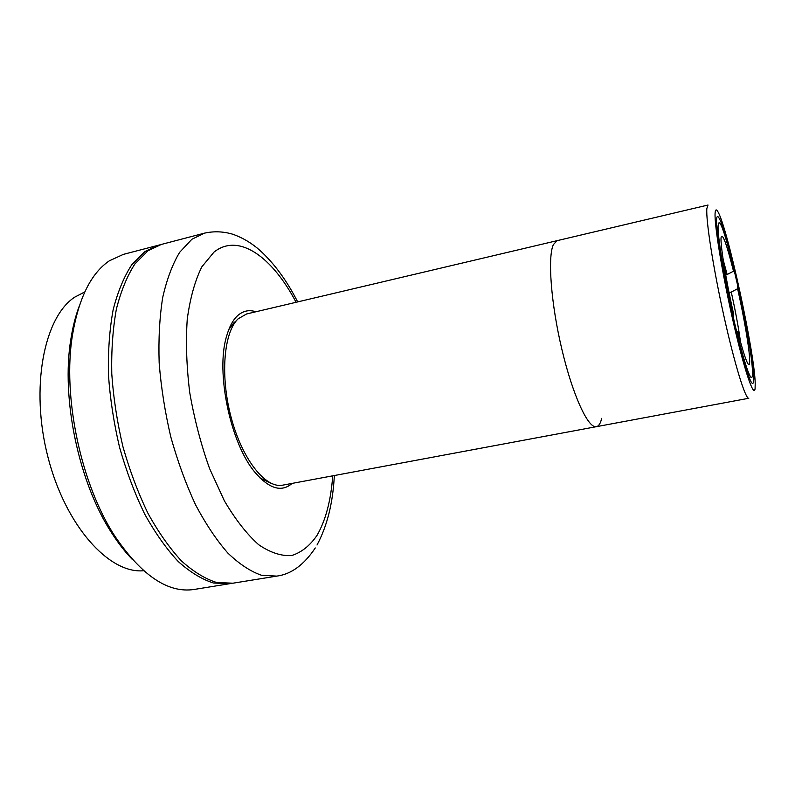 <?xml version="1.0" encoding="UTF-8"?>
<svg xmlns="http://www.w3.org/2000/svg" width="795" height="795" viewBox="0 0 795 795"><rect width="100%" height="100%" fill="white"/><g stroke="black" fill="none" stroke-linecap="round" stroke-linejoin="round"><path stroke-width="1.19" d="M752.458 371.672C752.577 375.409 752.289 377.367 751.593 377.546C749.119 378.45 740.562 350.178 732.135 312.087C723.698 274.056 717.527 235.698 718.074 225.899L718.928 222.858C724.444 219.668 752.12 343.202 752.458 371.672M755.21 383.349C754.584 352.125 727.008 225.293 717.706 211.43C716.196 208.936 715.321 209.542 715.093 213.249C714.258 224.925 722.705 276.113 733.547 323.217C744.368 370.43 754.018 398.603 755.091 388.497L755.21 383.349M596.399 426.677L748.811 398.265C745.531 399.497 734.57 364.15 723.907 316.032C713.224 267.965 705.781 220.056 706.854 208.489L708.017 205.03L557.126 240.656L553.38 244.602L557.126 240.656L246.599 313.965L238.202 318.765C223.643 332.24 219.986 376.631 231.395 418.379C242.674 460.216 265.878 488.786 282.742 485.149L596.399 426.677C588.28 428.773 572.877 395.731 561.956 349.681C550.975 303.71 547.497 256.884 553.38 244.602C547.497 256.884 550.975 303.71 561.956 349.681C572.877 395.731 588.28 428.773 596.399 426.677C598.764 426.17 600.533 423.377 601.696 418.319M740.493 341.83C738.535 327.58 735.455 311.004 731.271 292.083L737.621 288.714C744.07 317.483 749.437 348.816 749.685 359.936C749.804 364.557 749.158 365.73 747.757 363.454C745.521 359.479 742.212 348.896 737.84 331.684L736.637 331.505M737.621 288.714L737.591 282.781C746.098 320.474 753.272 361.785 753.839 377.516C753.71 392.293 748.393 379.453 737.879 338.988L737.84 331.684M729.055 292.56L731.271 292.083M733.507 271.194L733.537 265.48C724.951 230.153 717.179 208.171 716.583 219.579C715.878 230.51 723.47 276.65 733.318 319.769L733.338 312.703C725.726 279.035 720.061 243.588 721.125 237.298C722.526 232.687 726.66 243.986 733.507 271.194L727.127 274.533L723.221 260.015M727.127 274.533L725.686 274.851M84.797 291.914L74.591 297.231C43.954 317.334 30.021 387.841 47.929 457.026C65.588 526.29 109.432 574.149 143.666 570.721M161.395 244.423L148.059 250.713L134.961 263.861C127.23 275.805 121.049 290.831 116.408 308.957C112.84 328.623 111.29 350.237 111.767 373.799C113.466 398.027 117.203 422.374 122.977 446.85C129.814 470.829 138.171 493.039 148.039 513.471C158.533 532.402 169.693 548.232 181.498 560.972C193.423 571.694 205.13 578.869 216.638 582.506L232.925 583.202L276.809 576.107L261.406 575.232C250.475 571.436 239.295 564.053 227.857 553.082C216.498 540.073 205.706 523.935 195.49 504.666C185.861 483.887 177.633 461.329 170.816 436.992C165.002 412.168 161.117 387.503 159.169 362.997C158.394 339.177 159.566 317.364 162.687 297.549C166.831 279.323 172.485 264.248 179.64 252.333L191.863 239.275L204.404 233.164L161.395 244.423M292.113 483.4C281.678 492.453 269.465 488.955 255.473 472.906C230.649 444.445 215.415 372.249 226.605 336.186C229.159 327.103 232.697 320.385 237.208 316.032C242.743 310.885 248.964 309.464 255.881 311.779M236.463 320.633L233.939 322.73L228.751 329.647M260.074 478.014L270.777 483.151M159.894 244.85L123.374 254.37L109.352 260.81C91.147 273.192 78.874 297.777 72.554 334.566C62.179 395.999 80.901 484.662 115.215 536.665C141.888 575.789 168.182 593.388 194.129 589.463L231.375 583.421M158.364 245.218L144.968 251.518L131.811 264.675C124.04 276.62 117.819 291.646 113.148 309.752C109.551 329.418 107.971 351.022 108.428 374.564C110.117 398.762 113.844 423.089 119.608 447.545C126.455 471.495 134.812 493.675 144.69 514.087C155.214 532.998 166.393 548.808 178.239 561.528C190.194 572.231 201.94 579.396 213.477 583.013L229.825 583.699M132.417 559.531C125.282 552.197 118.445 543.452 111.916 533.286C78.834 483.181 60.897 398.186 70.894 338.988C72.762 327.053 75.475 316.291 79.033 306.701M296.088 302.289C272.397 257.103 238.709 232.349 213.964 252.134L201.811 266.872C194.994 280.655 190.134 298.085 187.252 319.173C185.692 341.949 186.527 366.416 189.737 392.571C194.308 418.925 200.906 444.216 209.532 468.444L224.369 500.81C235.399 519.513 246.828 534.141 258.653 544.694C270.35 552.664 281.38 556.271 291.755 555.526C301.494 552.416 309.911 545.718 317.006 535.403C325.682 520.357 330.929 500.502 332.727 475.827M317.016 545.012C327.182 526.012 332.956 502.857 334.327 475.529M297.678 301.911C286.876 280.675 274.315 263.513 259.975 250.425C251.945 243.26 242.982 237.904 233.094 234.336C223.564 231.424 214.004 231.037 204.404 233.164M315.277 547.944C304.008 564.857 291.189 574.248 276.809 576.107M111.916 533.286L115.215 536.665M70.894 338.988L72.554 334.566"/></g></svg>
